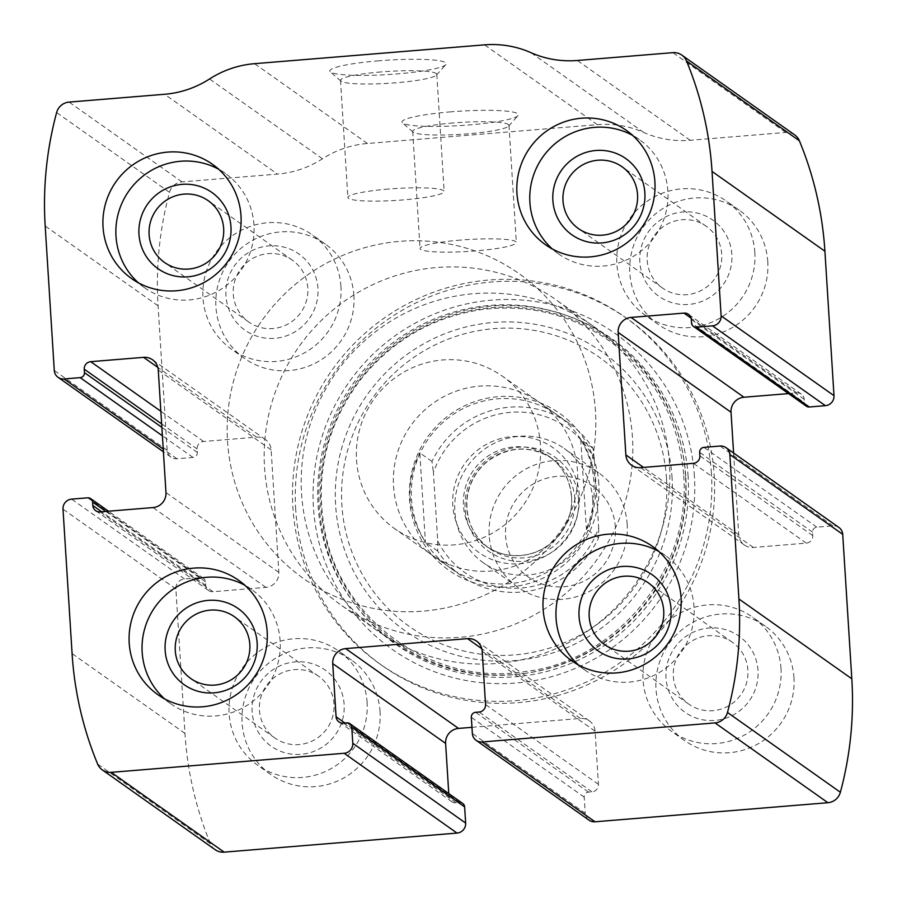 <?xml version="1.0" encoding="UTF-8"?>
<svg xmlns="http://www.w3.org/2000/svg" width="897" height="897" viewBox="0 0 897 897"><rect width="100%" height="100%" fill="white"/><g stroke="black" fill="none" stroke-linecap="round" stroke-linejoin="round"><path stroke-width="0.67" stroke-dasharray="4.49 3.36" d="M215.19 849.717A14.004 13.735 125.3 0 1 210.492 843.83A350.032 343.372 125.3 0 1 184.973 733.398L175.879 588.948A9.329 9.161 125.3 0 1 184.502 578.946L200.592 577.623A4.664 4.575 125.3 0 1 205.48 581.873L205.705 585.337A6.997 6.862 125.3 0 0 213.038 591.706L265.927 587.378A14.004 13.735 125.3 0 0 278.844 572.387L271.141 449.89A14.004 13.735 125.3 0 0 256.475 437.153L203.585 441.481A6.997 6.862 125.3 0 0 197.127 448.982L197.34 452.447A4.664 4.575 125.3 0 1 193.034 457.448L176.933 458.759A9.329 9.161 125.3 0 1 167.156 450.272L158.074 305.821A350.032 343.372 125.3 0 1 169.511 192.362A14.004 13.735 125.3 0 1 181.968 181.9L277.487 174.085L164.6 94.275M794.697 134.898A14.004 13.735 125.3 0 0 785.738 132.464L690.23 140.291A98.008 96.147 125.3 0 1 643.799 132.476A98.008 96.147 125.3 0 0 597.38 124.661L367.434 143.486A98.008 96.147 125.3 0 0 322.46 158.78A98.008 96.147 125.3 0 1 277.487 174.085M378.769 60.805A58.339 7.187 176.4 0 0 330.309 71.872A58.339 7.187 176.4 0 0 388.479 74.529A58.339 7.187 176.4 0 0 445.854 64.606A58.339 7.187 176.4 0 0 378.769 60.805M450.944 111.833A58.339 7.187 176.4 0 0 402.484 122.9A58.339 7.187 176.4 0 0 460.643 125.546A58.339 7.187 176.4 0 0 518.029 115.623A58.339 7.187 176.4 0 0 450.944 111.833M295.696 509.44A212.354 208.306 125.3 0 1 403.549 309.487A212.354 208.306 125.3 0 1 627.53 318.917A212.354 208.306 125.3 0 1 714.191 475.175A212.354 208.306 125.3 0 1 606.327 675.138A212.354 208.306 125.3 0 1 382.346 665.709A212.354 208.306 125.3 0 1 295.696 509.44M793.957 677.728A70.011 68.677 -54.7 0 0 765.388 626.207A70.011 68.677 -54.7 0 0 668.904 643.732A70.011 68.677 -54.7 0 0 684.568 740.541A70.011 68.677 -54.7 0 0 758.402 743.647A70.011 68.677 -54.7 0 0 793.957 677.728M767.787 261.711A70.011 68.677 -54.7 0 0 739.218 210.19A70.011 68.677 -54.7 0 0 642.734 227.715A70.011 68.677 -54.7 0 0 658.387 324.523A70.011 68.677 -54.7 0 0 732.232 327.629A70.011 68.677 -54.7 0 0 767.787 261.711M380.059 711.613A70.011 68.677 -54.7 0 0 351.489 660.102A70.011 68.677 -54.7 0 0 255.006 677.616A70.011 68.677 -54.7 0 0 270.659 774.425A70.011 68.677 -54.7 0 0 344.504 777.531A70.011 68.677 -54.7 0 0 380.059 711.613M353.889 295.595A70.011 68.677 -54.7 0 0 325.319 244.085A70.011 68.677 -54.7 0 0 228.825 261.599A70.011 68.677 -54.7 0 0 244.489 358.408A70.011 68.677 -54.7 0 0 318.323 361.513A70.011 68.677 -54.7 0 0 353.889 295.595M806.302 406.173A4.664 4.575 125.3 0 1 804.396 402.742L691.52 322.931M788.497 393.592L796.839 392.908A6.997 6.862 125.3 0 1 804.183 399.277L804.396 402.742M838.919 527.481A9.329 9.161 125.3 0 0 832.943 525.855L816.842 527.167A4.664 4.575 125.3 0 0 812.536 532.168L812.76 535.632A6.997 6.862 125.3 0 1 806.291 543.134L753.413 547.462A14.004 13.735 125.3 0 1 738.736 534.724L733.6 453.019M589.037 820.161A9.329 9.161 125.3 0 1 585.225 813.299L472.349 733.488M471.957 727.321L580.415 718.441A14.004 13.735 125.3 0 1 595.081 731.178L598.434 784.337A6.997 6.862 125.3 0 1 591.964 791.838L588.522 792.118A4.664 4.575 125.3 0 0 584.216 797.119L585.225 813.299M462.74 803.465A4.664 4.575 125.3 0 0 459.746 802.658L456.304 802.938A6.997 6.862 125.3 0 1 448.971 796.57L448.78 793.598M453.176 122.967A48.236 5.943 176.4 0 0 412.687 131.411A48.236 5.943 176.4 0 0 413.102 132.117A48.236 5.943 176.4 0 0 461.204 134.315A48.236 5.943 176.4 0 0 508.644 126.107A48.236 5.943 176.4 0 0 508.969 125.356A48.236 5.943 176.4 0 0 453.176 122.967M460.542 240.082A48.236 5.943 176.4 0 0 420.054 248.514A48.236 5.943 176.4 0 0 468.57 251.418A48.236 5.943 176.4 0 0 516.336 242.459A48.236 5.943 176.4 0 0 460.542 240.082M381.001 71.951A48.236 5.943 176.4 0 0 340.512 80.382A48.236 5.943 176.4 0 0 340.938 81.1A48.236 5.943 176.4 0 0 389.029 83.286A48.236 5.943 176.4 0 0 436.469 75.09A48.236 5.943 176.4 0 0 436.794 74.328A48.236 5.943 176.4 0 0 381.001 71.951M388.379 189.054A48.236 5.943 176.4 0 0 347.879 197.497A48.236 5.943 176.4 0 0 396.396 200.401A48.236 5.943 176.4 0 0 444.161 191.431A48.236 5.943 176.4 0 0 388.379 189.054M340.938 286.435A70.011 68.677 -54.7 0 0 312.369 234.924A70.011 68.677 -54.7 0 0 215.874 252.438A70.011 68.677 -54.7 0 0 231.538 349.247A70.011 68.677 -54.7 0 0 305.372 352.353A70.011 68.677 -54.7 0 0 340.938 286.435M317.942 288.318A46.666 45.781 -54.7 0 0 246.44 253.941A46.666 45.781 -54.7 0 0 251.474 333.998A46.666 45.781 -54.7 0 0 317.942 288.318M307.817 288.038A37.831 37.102 -54.7 0 0 292.388 260.208A37.831 37.102 -54.7 0 0 240.25 269.672A37.831 37.102 -54.7 0 0 248.704 321.978A37.831 37.102 -54.7 0 0 288.61 323.66A37.831 37.102 -54.7 0 0 307.817 288.038M138.351 282.79A70.011 68.677 -54.7 0 0 144.563 287.758A70.011 68.677 -54.7 0 0 218.397 290.863A70.011 68.677 -54.7 0 0 253.963 224.945A70.011 68.677 -54.7 0 0 225.394 173.435A70.011 68.677 -54.7 0 0 218.644 169.23M367.108 702.452A70.011 68.677 -54.7 0 0 338.539 650.942A70.011 68.677 -54.7 0 0 242.044 668.456A70.011 68.677 -54.7 0 0 257.708 765.264A70.011 68.677 -54.7 0 0 331.542 768.37A70.011 68.677 -54.7 0 0 367.108 702.452M344.112 704.336A46.666 45.781 -54.7 0 0 272.61 669.958A46.666 45.781 -54.7 0 0 277.644 750.015A46.666 45.781 -54.7 0 0 344.112 704.336M333.998 704.055A37.831 37.102 -54.7 0 0 318.558 676.226A37.831 37.102 -54.7 0 0 266.42 685.689A37.831 37.102 -54.7 0 0 274.886 737.996A37.831 37.102 -54.7 0 0 314.78 739.677A37.831 37.102 -54.7 0 0 333.998 704.055M164.532 698.808A70.011 68.677 -54.7 0 0 170.733 703.775A70.011 68.677 -54.7 0 0 244.578 706.881A70.011 68.677 -54.7 0 0 280.133 640.963A70.011 68.677 -54.7 0 0 251.564 589.452A70.011 68.677 -54.7 0 0 244.814 585.248M754.837 252.55A70.011 68.677 -54.7 0 0 726.267 201.029A70.011 68.677 -54.7 0 0 629.772 218.554A70.011 68.677 -54.7 0 0 645.436 315.363A70.011 68.677 -54.7 0 0 719.271 318.469A70.011 68.677 -54.7 0 0 754.837 252.55M731.84 254.434A46.666 45.781 -54.7 0 0 660.338 220.045A46.666 45.781 -54.7 0 0 665.372 300.114A46.666 45.781 -54.7 0 0 731.84 254.434M721.726 254.154A37.831 37.102 -54.7 0 0 706.287 226.313A37.831 37.102 -54.7 0 0 654.148 235.788A37.831 37.102 -54.7 0 0 662.614 288.094A37.831 37.102 -54.7 0 0 702.508 289.776A37.831 37.102 -54.7 0 0 721.726 254.154M552.26 248.906A70.011 68.677 -54.7 0 0 558.461 253.873A70.011 68.677 -54.7 0 0 632.307 256.979A70.011 68.677 -54.7 0 0 667.861 191.061A70.011 68.677 -54.7 0 0 639.292 139.54A70.011 68.677 -54.7 0 0 632.542 135.346M781.007 668.568A70.011 68.677 -54.7 0 0 752.437 617.046A70.011 68.677 -54.7 0 0 655.954 634.571A70.011 68.677 -54.7 0 0 671.606 731.38A70.011 68.677 -54.7 0 0 745.452 734.486A70.011 68.677 -54.7 0 0 781.007 668.568M758.01 670.451A46.666 45.781 -54.7 0 0 686.508 636.063A46.666 45.781 -54.7 0 0 691.553 716.131A46.666 45.781 -54.7 0 0 758.01 670.451M747.896 670.171A37.831 37.102 -54.7 0 0 732.457 642.33A37.831 37.102 -54.7 0 0 680.318 651.805A37.831 37.102 -54.7 0 0 688.784 704.111A37.831 37.102 -54.7 0 0 728.678 705.793A37.831 37.102 -54.7 0 0 747.896 670.171M578.43 664.924A70.011 68.677 -54.7 0 0 584.631 669.891A70.011 68.677 -54.7 0 0 658.476 672.997A70.011 68.677 -54.7 0 0 694.031 607.078A70.011 68.677 -54.7 0 0 665.462 555.557A70.011 68.677 -54.7 0 0 658.723 551.363M711.411 473.212A212.354 208.306 -54.7 0 0 624.761 316.955A212.354 208.306 -54.7 0 0 332.069 370.091A212.354 208.306 -54.7 0 0 379.577 663.746A212.354 208.306 -54.7 0 0 603.558 673.176A212.354 208.306 -54.7 0 0 711.411 473.212M685.465 475.018A186.43 182.876 -54.7 0 0 399.849 337.676A186.43 182.876 -54.7 0 0 419.975 657.49A186.43 182.876 -54.7 0 0 685.465 475.018M598.837 484.032A96.035 94.207 -54.7 0 0 451.707 413.282A96.035 94.207 -54.7 0 0 462.067 578.038A96.035 94.207 -54.7 0 0 598.837 484.032M595.44 483.73A93.344 91.561 -54.7 0 0 557.351 415.042A93.344 91.561 -54.7 0 0 428.699 438.398A93.344 91.561 -54.7 0 0 449.576 567.476A93.344 91.561 -54.7 0 0 548.022 571.624A93.344 91.561 -54.7 0 0 595.44 483.73M595.451 411.174A186.688 183.134 -54.7 0 0 519.262 273.798A186.688 183.134 -54.7 0 0 261.958 320.521A186.688 183.134 -54.7 0 0 303.713 578.677A186.688 183.134 -54.7 0 0 500.627 586.963A186.688 183.134 -54.7 0 0 595.451 411.174A186.688 183.134 -54.7 0 0 519.262 273.798A186.688 183.134 -54.7 0 0 261.958 320.521A186.688 183.134 -54.7 0 0 303.713 578.677A186.688 183.134 -54.7 0 0 500.627 586.963A186.688 183.134 -54.7 0 0 595.451 411.174M669.465 463.514A186.688 183.134 -54.7 0 0 593.287 326.138A186.688 183.134 -54.7 0 0 335.983 372.849A186.688 183.134 -54.7 0 0 377.738 631.006A186.688 183.134 -54.7 0 0 574.641 639.292A186.688 183.134 -54.7 0 0 669.465 463.514M577.489 471.037A93.344 91.561 -54.7 0 0 539.4 402.349A93.344 91.561 -54.7 0 0 410.748 425.705A93.344 91.561 -54.7 0 0 431.625 554.783A93.344 91.561 -54.7 0 0 530.071 558.932A93.344 91.561 -54.7 0 0 577.489 471.037M594.375 459.365A88.68 86.987 -54.7 0 0 510.516 412.328A88.68 86.987 -54.7 0 0 433.408 472.54L437.714 540.947A88.68 86.987 -54.7 0 0 521.572 587.984A88.68 86.987 -54.7 0 0 598.68 527.772L594.375 459.365L592.973 448.287A93.344 91.561 -54.7 0 0 569.191 423.418A93.344 91.561 -54.7 0 0 432.006 461.473L433.408 472.54M437.714 540.947L437.635 550.982A93.344 91.561 -54.7 0 0 461.417 575.852A93.344 91.561 -54.7 0 0 598.602 537.808L598.68 527.772M540.476 444.878A93.344 91.561 -54.7 0 0 502.387 376.191A93.344 91.561 -54.7 0 0 373.735 399.546A93.344 91.561 -54.7 0 0 394.613 528.625A93.344 91.561 -54.7 0 0 493.07 532.762A93.344 91.561 -54.7 0 0 540.476 444.878M592.973 448.287L580.751 439.653C588.51 452.48 592.928 466.832 594.005 482.709C594.924 498.62 592.39 514.104 586.391 529.163L598.602 537.808M432.006 461.473L419.796 452.828L425.425 542.349C406.924 512.759 405.04 482.922 419.796 452.828M437.635 550.982L425.425 542.349M632.452 437.344A186.688 183.134 -54.7 0 0 556.275 299.968A186.688 183.134 -54.7 0 0 298.97 346.679A186.688 183.134 -54.7 0 0 340.725 604.836A186.688 183.134 -54.7 0 0 537.628 613.133A186.688 183.134 -54.7 0 0 632.452 437.344M580.751 439.653L586.391 529.163M615.331 527.066A55.692 54.627 -54.7 0 0 530.015 486.039A55.692 54.627 -54.7 0 0 536.025 581.57A55.692 54.627 -54.7 0 0 615.331 527.066M627.171 524.308A70.011 68.677 -54.7 0 0 598.602 472.786A70.011 68.677 -54.7 0 0 502.107 490.311A70.011 68.677 -54.7 0 0 517.771 587.12A70.011 68.677 -54.7 0 0 591.605 590.226A70.011 68.677 -54.7 0 0 627.171 524.308M592.794 499.999A70.011 68.677 -54.7 0 0 564.224 448.489A70.011 68.677 -54.7 0 0 467.741 466.003A70.011 68.677 -54.7 0 0 483.405 562.811A70.011 68.677 -54.7 0 0 557.239 565.929A70.011 68.677 -54.7 0 0 592.794 499.999M158.074 305.821L45.186 226.01M167.156 450.272L54.28 370.461M210.492 843.83L97.616 764.02M184.973 733.398L72.085 653.588M175.879 588.948L63.003 509.137M169.511 192.362L56.623 112.551M181.968 181.9L69.091 102.09M322.46 158.78L209.573 78.97M367.434 143.486L254.546 63.676M597.38 124.661L484.492 44.85M643.799 132.476L530.923 52.665M690.23 140.291L577.354 60.48M785.738 132.464L672.862 52.654M804.183 399.277L691.295 319.467M796.839 392.908L691.082 318.132M738.736 534.724L643.53 467.415M753.413 547.462L640.525 467.662M806.291 543.134L693.415 463.323M812.76 535.632L699.873 455.833M812.536 532.168L699.66 452.357M816.842 527.167L703.966 447.368M832.943 525.855L720.067 446.044M584.216 797.119L471.329 717.308M588.522 792.118L475.634 712.308M591.964 791.838L479.088 712.027M598.434 784.337L485.546 704.526M595.081 731.178L482.205 651.368M580.415 718.441L481.767 648.699M448.971 796.57L344.919 723.016M456.304 802.938L343.416 723.128M459.746 802.658L346.87 722.847M176.933 458.759L163.232 449.072M193.034 457.448L162.391 435.785M197.34 452.447L161.864 427.364M197.127 448.982L161.651 423.9M203.585 441.481L160.855 411.263M256.475 437.153L157.827 367.411M271.141 449.89L158.264 370.08M278.844 572.387L165.967 492.576M265.927 587.378L153.039 507.567M213.038 591.706L100.161 511.895M205.705 585.337L101.653 511.783M205.48 581.873L105.857 511.436M200.592 577.623L87.715 497.824M184.502 578.946L71.614 499.136M694.39 475.982A193.304 189.626 -54.7 0 0 398.234 333.572A193.304 189.626 -54.7 0 0 419.101 665.182A193.304 189.626 -54.7 0 0 694.39 475.982M688.1 476.329A187.148 183.582 -54.7 0 0 401.385 338.449A187.148 183.582 -54.7 0 0 421.59 659.497A187.148 183.582 -54.7 0 0 688.1 476.329M685.734 476.172A185.197 181.665 -54.7 0 0 402.013 339.739A185.197 181.665 -54.7 0 0 422.005 657.434A185.197 181.665 -54.7 0 0 685.734 476.172M672.066 477.765A170.71 167.459 -54.7 0 0 410.534 352.005A170.71 167.459 -54.7 0 0 428.957 644.853A170.71 167.459 -54.7 0 0 672.066 477.765M666.505 478.493A164.712 161.572 -54.7 0 0 414.156 357.152A164.712 161.572 -54.7 0 0 431.939 639.707A164.712 161.572 -54.7 0 0 666.505 478.493M579.283 494.976A64.169 62.947 -54.7 0 0 480.96 447.704A64.169 62.947 -54.7 0 0 487.89 557.788A64.169 62.947 -54.7 0 0 579.283 494.976M578.576 499.618A57.576 56.477 -54.7 0 0 490.367 457.201A57.576 56.477 -54.7 0 0 496.579 555.961A57.576 56.477 -54.7 0 0 578.576 499.618M574.831 499.091A54.84 53.798 -54.7 0 0 552.451 458.737A54.84 53.798 -54.7 0 0 476.868 472.461A54.84 53.798 -54.7 0 0 489.134 548.291A54.84 53.798 -54.7 0 0 546.979 550.736A54.84 53.798 -54.7 0 0 574.831 499.091M571.557 496.781A54.84 53.798 -54.7 0 0 549.177 456.427A54.84 53.798 -54.7 0 0 473.594 470.151A54.84 53.798 -54.7 0 0 485.871 545.981A54.84 53.798 -54.7 0 0 543.705 548.415A54.84 53.798 -54.7 0 0 571.557 496.781M801.324 394.119L688.436 314.32M744.454 545.028L631.566 465.218M589.374 720.874L476.486 641.063M451.819 801.727L338.943 721.917M170.968 457.145L163.4 451.796M265.434 439.586L152.546 359.775M208.564 590.495L95.676 510.685M203.585 578.442L108.503 511.223M508.644 126.107L518.029 115.623M413.102 132.117L402.484 122.9M412.687 131.411L420.054 248.514M508.969 125.356L516.336 242.459M436.469 75.09L445.854 64.606M340.938 81.1L330.309 71.872M340.512 80.382L347.879 197.497M436.794 74.328L444.161 191.431M325.319 244.085L312.369 234.924M244.489 358.408L231.538 349.247M292.388 260.208L208.216 200.704M248.704 321.978L164.543 262.473M225.394 173.435L212.432 164.274M144.563 287.758L131.612 278.597M351.489 660.102L338.539 650.942M270.659 774.425L257.708 765.264M318.558 676.226L234.386 616.71M274.886 737.996L190.713 678.491M251.564 589.452L238.613 580.292M170.733 703.775L157.782 694.614M739.218 210.19L726.267 201.029M658.387 324.523L645.436 315.363M706.287 226.313L622.114 166.808M662.614 288.094L578.442 228.589M639.292 139.54L626.341 130.379M558.461 253.873L545.511 244.713M765.388 626.207L752.437 617.046M684.568 740.541L671.606 731.38M732.457 642.33L648.296 582.826M688.784 704.111L604.612 644.607M665.462 555.557L652.511 546.396M584.631 669.891L571.681 660.73M627.53 318.917L624.761 316.955M382.346 665.709L379.577 663.746M683.761 475.702C690.948 574.45 612.46 661.538 526.404 671.326C434.675 687.461 340.423 621.217 324.546 529.443C314.813 474.39 326.945 424.292 360.93 379.162C392.381 340.176 432.601 317 481.577 309.6C528.972 303.769 571.983 314.499 610.622 341.791C654.765 375.204 679.141 419.841 683.761 475.702M593.287 326.138L556.275 299.968M377.738 631.006L340.725 604.836M557.351 415.042L539.4 402.349M449.576 567.476L431.625 554.783M569.191 423.418L502.387 376.191M461.417 575.852L394.613 528.625M598.602 472.786L564.224 448.489M517.771 587.12L483.405 562.811M552.451 458.737C530.531 445.069 508.823 446 487.329 461.518C475.354 471.62 468.57 484.425 466.978 499.932C465.879 520.204 473.268 536.316 489.134 548.291L485.871 545.981C497.465 553.965 510.337 556.981 524.476 555.03C555.467 550.209 574.259 520.338 571.445 496.613C570.021 479.716 562.598 466.317 549.177 456.427L552.451 458.737"/><path stroke-width="1.35" d="M729.844 454.532L738.926 598.983A350.032 343.372 125.3 0 1 727.489 712.453A14.004 13.735 125.3 0 1 715.032 722.904L482.126 741.976A9.329 9.161 125.3 0 1 472.349 733.488L471.329 717.308A4.664 4.575 125.3 0 1 475.634 712.308L479.088 712.027A6.997 6.862 125.3 0 0 485.546 704.526L482.205 651.368A14.004 13.735 125.3 0 0 467.539 638.63L345.67 648.609A14.004 13.735 125.3 0 0 332.742 663.612L336.083 716.759A6.997 6.862 125.3 0 0 343.416 723.128L346.87 722.847A4.664 4.575 125.3 0 1 351.759 727.097L352.779 743.277A9.329 9.161 125.3 0 1 344.156 753.278L111.262 772.339A14.004 13.735 125.3 0 1 97.616 764.02A350.032 343.372 125.3 0 1 72.085 653.588L63.003 509.137A9.329 9.161 125.3 0 1 71.614 499.136L87.715 497.824A4.664 4.575 125.3 0 1 92.604 502.062L92.817 505.527A6.997 6.862 125.3 0 0 100.161 511.895L153.039 507.567A14.004 13.735 125.3 0 0 165.967 492.576L158.264 370.08A14.004 13.735 125.3 0 0 143.587 357.342L90.709 361.67A6.997 6.862 125.3 0 0 84.24 369.172L84.464 372.636A4.664 4.575 125.3 0 1 80.158 377.637L64.057 378.96A9.329 9.161 125.3 0 1 54.28 370.461L45.186 226.01A350.032 343.372 125.3 0 1 56.623 112.551A14.004 13.735 125.3 0 1 69.091 102.09L164.6 94.275A98.008 96.147 125.3 0 0 209.573 78.97A98.008 96.147 125.3 0 1 254.546 63.676L484.492 44.85A98.008 96.147 125.3 0 1 530.923 52.665A98.008 96.147 125.3 0 0 577.354 60.48L672.862 52.654A14.004 13.735 125.3 0 1 686.508 60.974A350.032 343.372 125.3 0 1 712.027 171.417L721.121 315.867A9.329 9.161 125.3 0 1 712.498 325.858L696.408 327.181A4.664 4.575 125.3 0 1 691.52 322.931L691.295 319.467A6.997 6.862 125.3 0 0 683.963 313.098L631.073 317.426A14.004 13.735 125.3 0 0 618.156 332.428L625.859 454.925A14.004 13.735 125.3 0 0 640.525 467.662L693.415 463.323A6.997 6.862 125.3 0 0 699.873 455.833L699.66 452.357A4.664 4.575 125.3 0 1 703.966 447.368L720.067 446.044A9.329 9.161 125.3 0 1 729.844 454.532L842.72 534.343L851.814 678.794A350.032 343.372 125.3 0 1 840.377 792.253A14.004 13.735 125.3 0 1 827.909 802.714L595.014 821.787A9.329 9.161 125.3 0 1 589.037 820.161L476.161 740.35M349.852 723.666L462.74 803.465A4.664 4.575 125.3 0 1 464.635 806.908L465.655 823.087A9.329 9.161 125.3 0 1 457.044 833.078L224.138 852.15A14.004 13.735 125.3 0 1 215.19 849.717L102.303 769.906M681.81 55.098L794.697 134.898A14.004 13.735 125.3 0 1 799.384 140.784A350.032 343.372 125.3 0 1 824.915 251.227L833.997 395.678A9.329 9.161 125.3 0 1 825.386 405.668L712.498 325.858M693.415 326.373L806.302 406.173A4.664 4.575 125.3 0 0 809.285 406.991L825.386 405.668M733.6 453.019L731.033 412.239A14.004 13.735 125.3 0 1 743.961 397.236L788.497 393.592M726.032 447.67L838.919 527.481A9.329 9.161 125.3 0 1 842.72 534.343M448.78 793.598L445.618 743.411A14.004 13.735 125.3 0 1 458.546 728.42L471.957 727.321M681.081 597.918A70.011 68.677 -54.7 0 0 652.511 546.396A70.011 68.677 -54.7 0 0 556.017 563.921A70.011 68.677 -54.7 0 0 571.681 660.73A70.011 68.677 -54.7 0 0 645.526 663.836A70.011 68.677 -54.7 0 0 681.081 597.918M654.911 181.9A70.011 68.677 -54.7 0 0 626.341 130.379A70.011 68.677 -54.7 0 0 529.847 147.904A70.011 68.677 -54.7 0 0 545.511 244.713A70.011 68.677 -54.7 0 0 619.345 247.819A70.011 68.677 -54.7 0 0 654.911 181.9M267.183 631.802A70.011 68.677 -54.7 0 0 238.613 580.292A70.011 68.677 -54.7 0 0 142.118 597.806A70.011 68.677 -54.7 0 0 157.782 694.614A70.011 68.677 -54.7 0 0 231.617 697.72A70.011 68.677 -54.7 0 0 267.183 631.802M241.001 215.785A70.011 68.677 -54.7 0 0 212.432 164.274A70.011 68.677 -54.7 0 0 115.948 181.788A70.011 68.677 -54.7 0 0 131.612 278.597A70.011 68.677 -54.7 0 0 205.447 281.703A70.011 68.677 -54.7 0 0 241.001 215.785M223.656 228.533A37.831 37.102 -54.7 0 0 208.216 200.704A37.831 37.102 -54.7 0 0 156.078 210.167A37.831 37.102 -54.7 0 0 164.543 262.473A37.831 37.102 -54.7 0 0 204.438 264.155A37.831 37.102 -54.7 0 0 223.656 228.533M230.966 226.829A46.666 45.781 -54.7 0 0 159.464 192.44A46.666 45.781 -54.7 0 0 164.499 272.509A46.666 45.781 -54.7 0 0 230.966 226.829M218.644 169.23A70.011 68.677 -54.7 0 0 128.899 190.949A70.011 68.677 -54.7 0 0 138.351 282.79M249.826 644.551A37.831 37.102 -54.7 0 0 234.386 616.71A37.831 37.102 -54.7 0 0 182.248 626.184A37.831 37.102 -54.7 0 0 190.713 678.491A37.831 37.102 -54.7 0 0 230.607 680.173A37.831 37.102 -54.7 0 0 249.826 644.551M257.136 642.846A46.666 45.781 -54.7 0 0 185.634 608.458A46.666 45.781 -54.7 0 0 190.669 688.526A46.666 45.781 -54.7 0 0 257.136 642.846M244.814 585.248A70.011 68.677 -54.7 0 0 155.08 606.966A70.011 68.677 -54.7 0 0 164.532 698.808M637.554 194.649A37.831 37.102 -54.7 0 0 622.114 166.808A37.831 37.102 -54.7 0 0 569.976 176.272A37.831 37.102 -54.7 0 0 578.442 228.589A37.831 37.102 -54.7 0 0 618.336 230.26A37.831 37.102 -54.7 0 0 637.554 194.649M644.865 192.945A46.666 45.781 -54.7 0 0 573.362 158.556A46.666 45.781 -54.7 0 0 578.397 238.624A46.666 45.781 -54.7 0 0 644.865 192.945M632.542 135.346A70.011 68.677 -54.7 0 0 542.797 157.065A70.011 68.677 -54.7 0 0 552.26 248.906M663.724 610.666A37.831 37.102 -54.7 0 0 648.296 582.826A37.831 37.102 -54.7 0 0 596.157 592.289A37.831 37.102 -54.7 0 0 604.612 644.607A37.831 37.102 -54.7 0 0 644.517 646.277A37.831 37.102 -54.7 0 0 663.724 610.666M671.034 608.962A46.666 45.781 -54.7 0 0 599.532 574.573A46.666 45.781 -54.7 0 0 604.578 654.642A46.666 45.781 -54.7 0 0 671.034 608.962M658.723 551.363A70.011 68.677 -54.7 0 0 568.978 573.082A70.011 68.677 -54.7 0 0 578.43 664.924M851.814 678.794L738.926 598.983M224.138 852.15L111.262 772.339M457.044 833.078L344.156 753.278M824.915 251.227L712.027 171.417M799.384 140.784L686.508 60.974M833.997 395.678L721.121 315.867M840.377 792.253L727.489 712.453M827.909 802.714L715.032 722.904M595.014 821.787L482.126 741.976M809.285 406.991L696.408 327.181M691.082 318.132L683.963 313.098M743.961 397.236L631.073 317.426M731.033 412.239L618.156 332.428M643.53 467.415L625.859 454.925M481.767 648.699L467.539 638.63M458.546 728.42L345.67 648.609M445.618 743.411L332.742 663.612M344.919 723.016L336.083 716.759M464.635 806.908L351.759 727.097M465.655 823.087L352.779 743.277M163.232 449.072L64.057 378.96M162.391 435.785L80.158 377.637M161.864 427.364L84.464 372.636M161.651 423.9L84.24 369.172M160.855 411.263L90.709 361.67M157.827 367.411L143.587 357.342M101.653 511.783L92.817 505.527M105.857 511.436L92.604 502.062M163.4 451.796L58.081 377.334M108.503 511.223L90.698 498.631"/></g></svg>
